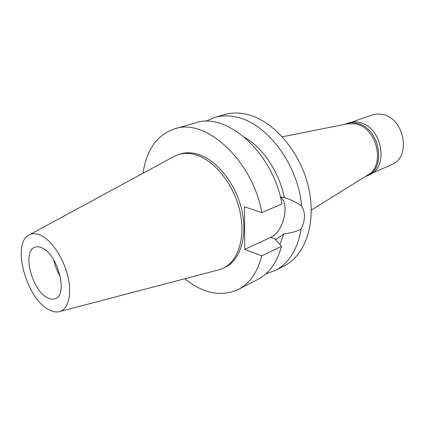 <?xml version="1.0" encoding="UTF-8"?>
<svg xmlns="http://www.w3.org/2000/svg" width="425" height="425" viewBox="0 0 425 425"><rect width="100%" height="100%" fill="white"/><g stroke="black" fill="none" stroke-linecap="round" stroke-linejoin="round"><path stroke-width="0.64" d="M40.715 235.296C51.632 240.268 63.638 258.257 67.904 276.521C72.245 294.801 68.165 309.82 59.117 311.716C55.893 312.402 52.387 311.684 48.593 309.565C26.361 298.435 11.491 243.838 28.831 235.099C32.183 233.16 36.146 233.224 40.715 235.296M42.054 247.934C39.451 246.697 37.108 246.452 35.036 247.191C21.893 250.904 31.668 290.158 47.329 297.681C50.32 299.296 53.003 299.62 55.383 298.653C68.313 294.908 57.843 254.315 42.054 247.934M29.474 234.754L173.31 156.836L178.325 154.62C183.589 152.958 189.284 153 195.41 154.753C214.104 160.055 233.421 183.765 239.695 210.279C246.059 236.794 238.468 261.152 223.231 268.217L218.062 270.029L59.824 311.53M223.231 268.217L225.144 267.309C240.385 260.233 248.003 235.917 241.66 209.467C235.413 183.016 216.123 159.375 197.434 154.1C191.308 152.357 185.613 152.315 180.343 153.983L178.325 154.62M143.368 173.055L143.087 172.959C146.529 149.68 157.069 134.964 174.702 128.817C205.296 117.661 252.413 159.906 261.837 212.585L244.439 206.778L244.726 249.411L261.768 255.877C257.497 272.356 249.656 283.571 238.234 289.521C221.085 297.123 203.262 293.537 184.774 278.763M279.857 244.502L283.831 233.984C291.444 232.911 297.203 231.285 301.102 229.117C297.585 249.454 288.984 263.24 275.294 270.475L265.88 273.859M238.234 289.521L257.656 279.538C269.131 273.562 277.073 262.48 281.488 246.303L275.554 239.79L283.831 233.984M261.768 255.877L281.488 246.303M280.42 197.062C290.163 204.404 283.385 232.124 270.667 237.309L244.726 249.411M174.702 128.817L195.702 122.82C226.477 111.701 273.068 152.586 281.961 203.958L261.837 212.585M301.102 229.117C303.227 224.899 304.332 220.777 304.417 216.75C304.518 212.691 303.572 209.105 301.58 205.976C296.772 202.523 291.003 199.708 284.277 197.535L280.383 196.934M284.277 197.535C279.353 172.364 263.176 148.081 244.795 137.466M275.294 270.475L284.362 265.816C305.676 255.197 316.891 221.887 308.274 186.325C299.784 150.763 272.723 120.116 246.59 114.298C238.781 112.519 231.444 112.609 224.57 114.575L214.768 117.374C221.632 115.414 228.974 115.345 236.794 117.172C267.006 123.287 298.308 164.884 301.58 205.976M205.588 121.343L214.768 117.374M367.636 175.084L368.05 174.829C385.868 165.128 376.699 127.245 355.47 123.903L347.374 123.834M60.334 276.558C57.173 271.394 54.979 265.853 53.757 259.93M366.802 175.977L369.128 174.946C389.677 167.657 381.862 125.922 358.918 122.358C355.289 121.593 351.836 121.778 348.558 122.915L346.157 123.755C349.43 122.623 352.888 122.437 356.527 123.207C379.498 126.804 387.361 168.688 366.802 175.977L365.229 176.582M344.59 124.387L346.157 123.755M372.141 173.257L391.59 164.682C411.713 157.494 404.467 117.661 382.107 114.426C378.558 113.725 375.179 113.932 371.965 115.047L351.911 122.092M276.447 239.365L270.667 237.309M368.05 174.829L311.318 210.093M347.852 123.739L282.338 136.802"/></g></svg>
